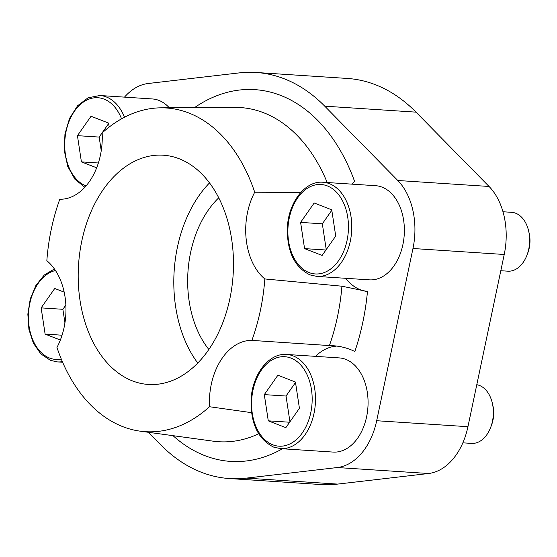 <?xml version="1.0" encoding="UTF-8"?>
<svg xmlns="http://www.w3.org/2000/svg" width="557" height="557" viewBox="0 0 557 557"><rect width="100%" height="100%" fill="white"/><g stroke="black" fill="none" stroke-linecap="round" stroke-linejoin="round"><path stroke-width="0.84" d="M148.427 432.295L160.771 444.855A203.472 137.203 -86.3 0 0 229.47 478.554L320.735 484.527A203.472 137.203 -86.3 0 0 337.626 484.096L428.563 473.506A62.809 42.353 -86.3 0 0 467.943 426.697L504.231 254.479A62.809 42.353 -86.3 0 0 489.053 186.47L416.009 112.145A203.472 137.203 -86.3 0 0 347.303 78.446L256.039 72.473A203.472 137.203 -86.3 0 0 239.155 72.904L148.211 83.494A62.809 42.353 -86.3 0 0 124.503 97.127M300.815 192.416L254.709 192.221A162.191 109.367 93.7 0 0 161.189 107.828A162.191 109.367 93.7 0 0 102.168 132.928A58.979 39.77 93.7 0 1 59.794 199.253A162.191 109.367 93.7 0 0 46.844 260.711A58.979 39.77 93.7 0 1 56.96 347.436A162.191 109.367 93.7 0 0 140.037 431.146A162.191 109.367 93.7 0 0 209.509 406.728L251.513 412.653M264.833 278.946L341.928 286.207L367.474 291.52A186.282 125.61 93.7 0 1 354.83 351.537C347.241 347.7 338.767 345.709 329.417 345.57L251.882 340.397A162.191 109.367 93.7 0 0 264.833 278.946A58.979 39.77 93.7 0 1 254.709 192.221M229.47 478.554A203.472 137.203 -86.3 0 0 246.361 478.122L337.298 467.539A62.809 42.353 -86.3 0 0 376.678 420.73L412.967 248.506A62.809 42.353 -86.3 0 0 397.789 180.496L324.738 106.171A203.472 137.203 -86.3 0 0 256.039 72.473M382.095 187.152A47.185 31.819 -86.3 0 0 375.564 185.69L322.976 182.25A47.185 31.819 93.7 0 1 351.641 231.406A47.185 31.819 93.7 0 1 316.815 276.411L369.402 279.851A47.185 31.819 -86.3 0 0 403.734 239.761A47.185 31.819 -86.3 0 0 382.095 187.152M345.8 359.369A47.185 31.819 -86.3 0 0 339.269 357.907L286.681 354.468A47.185 31.819 93.7 0 1 315.346 403.63A47.185 31.819 93.7 0 1 280.519 448.636L333.107 452.075A47.185 31.819 -86.3 0 0 367.439 411.978A47.185 31.819 -86.3 0 0 345.8 359.369M169.286 107.78A47.185 31.819 -86.3 0 0 158.94 100.413A47.185 31.819 -86.3 0 0 152.402 98.958L99.814 95.512A47.185 31.819 93.7 0 1 124.49 117.242M194.504 107.64A186.282 125.61 93.7 0 1 354.642 181.547A58.979 39.77 -86.3 0 0 351.752 184.13M345.591 278.298A58.979 39.77 -86.3 0 0 366.75 291.436M336.212 346.162A58.979 39.77 -86.3 0 0 315.457 356.355M209.509 406.728A58.979 39.77 93.7 0 1 251.882 340.397M132.434 380.891A114.867 77.458 93.7 0 1 79.755 252.815A114.867 77.458 93.7 0 1 163.333 155.208A114.867 77.458 93.7 0 1 233.125 274.886A114.867 77.458 93.7 0 1 148.336 384.448A114.867 77.458 93.7 0 1 132.434 380.891M197.749 363.018A114.867 77.458 93.7 0 1 209.536 182.891M208.833 349.441A94.363 63.63 93.7 0 1 218.762 197.798M109.186 127.052L108.587 123.083L91.028 116.26L77.437 135.657L81.413 161.878L96.653 167.803M64.187 292.153L54.732 288.477L41.148 307.875L45.117 334.103L60.358 340.028M322.127 255.44L335.718 236.043L331.742 209.822L314.183 202.992L300.599 222.389L304.568 248.617L322.127 255.44M502.985 211.757L511.653 212.328A29.486 19.885 93.7 0 1 528.628 230.939A29.486 19.885 93.7 0 1 527.061 254.932A29.486 19.885 93.7 0 1 507.803 271.175L500.813 270.723M528.628 230.939L529.15 233.188A24.062 16.223 93.7 0 1 527.869 252.767L527.061 254.932M285.838 427.658L299.422 408.26L295.447 382.039L277.887 375.216L264.303 394.614L268.279 420.834L285.838 427.658M476.785 384.713A29.486 19.885 93.7 0 1 492.339 403.164A29.486 19.885 93.7 0 1 490.766 427.156A29.486 19.885 93.7 0 1 471.507 443.4L462.846 442.829M492.339 403.164L492.854 405.412A24.062 16.223 93.7 0 1 491.573 424.991L490.766 427.156M98.352 162.992L81.413 161.878M108.657 123.536L99.167 137.078L77.437 135.657M99.167 137.078L101.235 150.696M289.64 422.234L268.279 420.834M295.516 382.492L286.033 396.034L264.303 394.614M286.033 396.034L289.939 421.802M325.929 250.009L304.568 248.617M331.812 210.274L322.329 223.817L300.599 222.389M322.329 223.817L326.228 249.585M62.064 335.21L45.117 334.103M65.865 305.027L62.878 309.302L41.148 307.875M62.878 309.302L64.939 322.914M258.657 433.792A167.434 112.904 93.7 0 1 213.268 441.186L140.037 431.146M161.189 107.828L235.103 107.41A167.434 112.904 93.7 0 1 327.196 182.522M341.928 286.207A167.434 112.904 93.7 0 1 329.417 345.57M282.455 448.761A186.282 125.61 93.7 0 1 173.039 435.671M246.361 478.122L337.626 484.096M337.298 467.539L428.563 473.506M376.678 420.73L467.943 426.697M412.967 248.506L504.231 254.479M397.789 180.496L489.053 186.47M324.738 106.171L416.009 112.145M62.356 361.646A47.185 31.819 93.7 0 1 57.364 361.897L62.614 362.245M86.043 185.892A44.825 30.224 93.7 0 1 85.869 185.822A44.825 30.224 93.7 0 1 71.561 115.96A44.825 30.224 93.7 0 1 121.537 118.836M61.27 359.049A44.825 30.224 93.7 0 1 49.573 358.04A44.825 30.224 93.7 0 1 28.553 312.595A44.825 30.224 93.7 0 1 55.477 270.5M309.024 272.554A44.825 30.224 93.7 0 1 297.703 197.819A44.825 30.224 93.7 0 1 347.742 217.272A44.825 30.224 93.7 0 1 309.024 272.554M272.728 444.778A44.825 30.224 93.7 0 1 261.407 370.043A44.825 30.224 93.7 0 1 311.454 389.489A44.825 30.224 93.7 0 1 272.728 444.778M99.814 95.512L88.048 97.809L77.534 105.823L69.528 118.432L64.946 134.07L64.327 150.766L67.752 166.446L74.84 179.145L84.796 187.277M54.433 268.961L44.247 275.04L35.92 285.407L30.266 298.928L27.85 314.155L28.922 329.452L33.378 343.175L40.793 353.869L50.457 360.358L57.364 361.897M322.976 182.25C305.222 180.552 288.582 202.247 287.377 227.228C286.813 251.151 294.319 267.033 309.908 274.873L316.815 276.411M286.681 354.468C268.927 352.769 252.286 374.464 251.089 399.446C250.518 423.376 258.03 439.257 273.612 447.09L280.519 448.636"/></g></svg>
